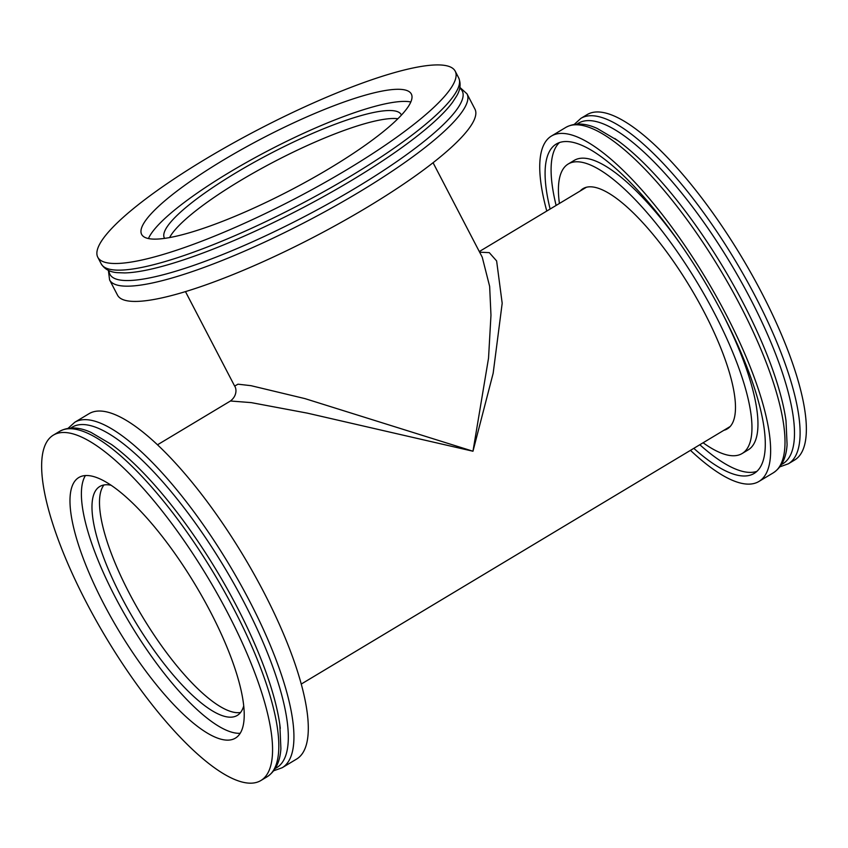 <?xml version="1.0" encoding="UTF-8"?>
<svg xmlns="http://www.w3.org/2000/svg" width="848" height="848" viewBox="0 0 848 848"><rect width="100%" height="100%" fill="white"/><g stroke="black" fill="none" stroke-linecap="round" stroke-linejoin="round"><path stroke-width="1.27" d="M479.629 252.185L489.285 252.64L496.621 260.93L502.186 303.266L493.165 373.237L472.972 451.231L307.315 413.135L251.252 402.62L230.455 400.998L157.527 444.776M240.567 712.479A133.518 39.178 59 0 1 142.432 616.644A133.518 39.178 59 0 1 103.954 484.971A133.518 39.178 -121 0 0 129.161 592.964A133.518 39.178 -121 0 0 240.567 712.479M433.063 162.721L482.247 257.209L489.646 286.391L490.971 315.18L488.533 358.163L472.972 451.231L304.962 398.613L250.955 385.67L237.97 384.186L234.652 386.084L185.468 291.617M240.101 180.783A133.518 25.928 152.5 0 1 397.892 118.731A133.518 25.928 -27.5 0 0 274.975 161.29A133.518 25.928 -27.5 0 0 169.611 237.567A133.518 25.928 152.5 0 1 240.101 180.783M329.83 168.201A152.025 29.521 152.5 0 1 141.648 234.408A152.025 29.521 152.5 0 1 262.859 138.023A152.025 29.521 152.5 0 1 411.333 94.011A152.025 29.521 152.5 0 1 329.83 168.201M347.182 169.505A201.474 39.125 -27.5 0 0 455.206 71.179A201.474 39.125 -27.5 0 0 258.428 129.5A201.474 39.125 -27.5 0 0 97.785 257.241A201.474 39.125 -27.5 0 0 347.182 169.505M410.835 101.972A152.025 29.521 -27.5 0 0 269.166 150.138A152.025 29.521 -27.5 0 0 148.453 238.553M164.597 238.383A133.518 25.928 152.5 0 1 164.364 237.97A133.518 25.928 152.5 0 1 270.83 153.318A133.518 25.928 152.5 0 1 401.231 114.671A133.518 25.928 152.5 0 1 401.433 115.095M467.004 93.852A201.474 39.125 -27.5 0 1 358.99 192.178A201.474 39.125 -27.5 0 1 109.593 279.914A201.474 39.125 -27.5 0 0 109.593 279.914L117.533 295.168A201.474 39.125 -27.5 0 0 366.93 207.431A201.474 39.125 -27.5 0 0 474.944 109.106L467.004 93.852L459.87 87.386M580.922 118.338L587.187 114.575A201.474 59.116 59 0 1 761.589 292.592A201.474 59.116 59 0 1 794.618 460.029L788.354 463.792A201.474 59.116 59 0 0 755.324 296.355A201.474 59.116 59 0 0 580.922 118.338L574.276 124.37M546.78 211.046A201.474 59.116 59 0 1 551.454 136.03A201.474 59.116 59 0 1 725.867 314.046A201.474 59.116 59 0 1 758.886 481.484A201.474 59.116 59 0 1 690.473 450.352M693.802 448.348A192.136 56.371 -121 0 0 754.084 473.47A192.136 56.371 -121 0 0 703.501 279.734A192.136 56.371 -121 0 0 556.267 144.043A192.136 56.371 -121 0 0 550.119 209.053M580.212 190.98A140.111 41.107 59 0 1 583.042 188.638A140.111 41.107 59 0 1 690.42 287.599A140.111 41.107 59 0 1 727.308 428.876A140.111 41.107 59 0 1 723.906 430.286M699.812 444.744A192.136 56.371 -121 0 0 756.893 471.35M559.457 142.559A192.136 56.371 -121 0 0 556.118 205.439M559.415 203.467A168.869 49.544 59 0 1 568.245 163.982A168.869 49.544 59 0 1 697.65 283.253A168.869 49.544 59 0 1 742.106 453.532A168.869 49.544 59 0 1 703.109 442.773M742.106 453.532L748.116 449.928A168.869 49.544 -121 0 0 723.259 315.096M681.58 245.687A168.869 49.544 -121 0 0 574.244 160.378L568.245 163.982M103.763 603.84A152.025 44.605 59 0 1 78.843 477.498A152.025 44.605 59 0 1 195.337 584.876A152.025 44.605 59 0 1 235.352 738.163A152.025 44.605 59 0 1 103.763 603.84M86.411 602.536A201.474 59.116 -121 0 0 260.813 780.563A201.474 59.116 -121 0 0 207.771 577.403A201.474 59.116 -121 0 0 53.382 435.109A201.474 59.116 -121 0 0 86.411 602.536M85.425 475.537A152.025 44.605 -121 0 0 115.169 596.992A152.025 44.605 -121 0 0 240.185 733.276M243.705 705.949A133.518 39.178 59 0 1 237.239 715.447A133.518 39.178 59 0 1 121.656 597.48A133.518 39.178 59 0 1 99.767 486.508A133.518 39.178 59 0 1 111.194 485.279M74.741 422.283A201.474 59.116 -121 0 1 229.14 564.577A201.474 59.116 -121 0 1 282.172 767.737L296.546 759.108A201.474 59.116 -121 0 0 243.503 555.949A201.474 59.116 -121 0 0 89.114 413.654L74.741 422.283L68.094 428.314M97.785 257.241L101.241 263.887A201.474 39.125 -27.5 0 0 350.637 176.151A201.474 39.125 -27.5 0 0 458.662 77.825L455.206 71.179M101.241 263.887C104.707 269.325 110.187 272.25 117.681 272.674L124.794 272.918A198.591 38.563 -27.5 0 0 351.825 180.274A198.591 38.563 -27.5 0 0 452.546 102.301L456.425 96.333C460.39 89.952 461.132 83.782 458.662 77.825M459.722 88.118A198.591 38.563 152.5 0 1 355.789 187.896A198.591 38.563 152.5 0 1 109.063 270.66M577.117 124.073A198.591 58.268 59 0 1 750.353 298.655A198.591 58.268 59 0 1 781.506 464.45M617.8 140.63L597.225 128.461C585.173 122.96 574.711 122.61 565.828 127.401A201.474 59.116 59 0 1 740.23 305.418A201.474 59.116 59 0 1 773.259 472.855C781.665 467.269 786.276 457.867 787.082 444.649L786.011 420.767A198.591 58.268 -121 0 0 743.177 302.969A198.591 58.268 -121 0 0 617.8 140.63L614.789 138.5M267.078 776.8A201.474 59.116 -121 0 0 234.048 609.362A201.474 59.116 -121 0 0 59.646 431.346C68.529 426.555 78.991 426.904 91.043 432.406L111.618 444.575A198.591 58.268 -121 0 1 236.995 606.903A198.591 58.268 -121 0 1 279.829 724.711L280.889 748.593C280.084 761.811 275.483 771.214 267.078 776.8L260.813 780.563M70.935 428.017A198.591 58.268 59 0 1 224.444 567.386A198.591 58.268 59 0 1 275.324 768.394M586.445 187.228L479.311 251.559M730.139 426.533L301.22 684.082M230.455 400.987C237.217 395.772 236.581 388.638 234.652 386.084M109.593 279.914L108.374 270.364M779.906 466.824L788.354 463.792M565.828 127.401L551.454 136.03M773.259 472.855L758.886 481.484M53.382 435.109L59.646 431.346M280.296 728.368L279.829 724.711M282.172 767.737L273.724 770.758"/></g></svg>
